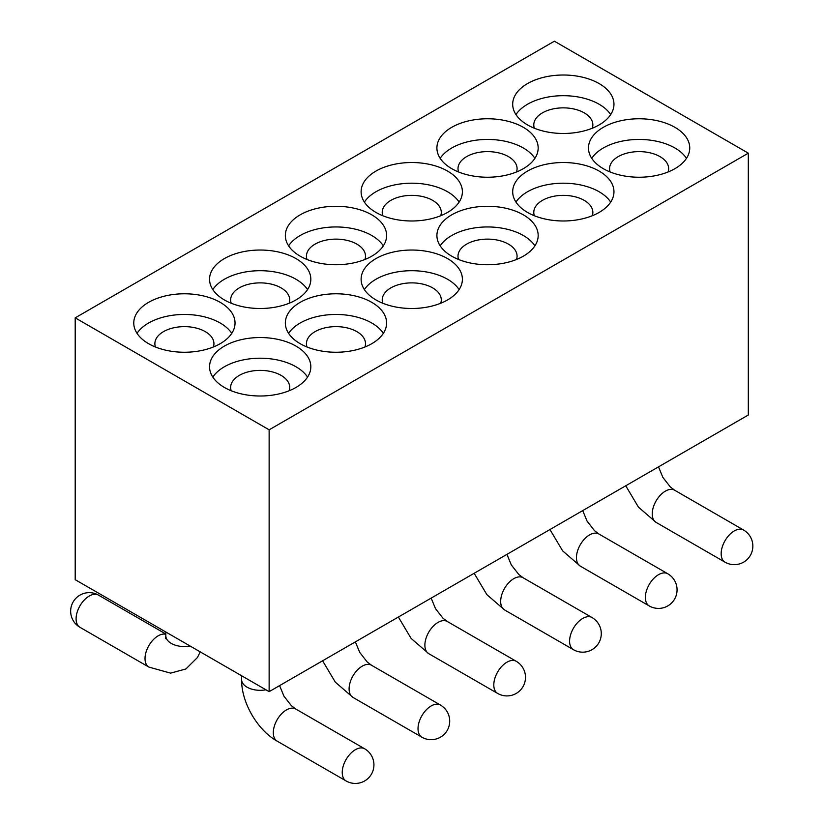 <?xml version="1.0" encoding="UTF-8"?>
<svg xmlns="http://www.w3.org/2000/svg" width="824" height="824" viewBox="0 0 824 824"><rect width="100%" height="100%" fill="white"/><g stroke="black" fill="none" stroke-linecap="round" stroke-linejoin="round"><path stroke-width="1.24" d="M137.042 333.349A50.635 29.231 180 0 1 184.401 314.459A50.635 29.231 180 0 1 231.771 333.349M213.385 346.986A29.54 17.057 0 0 0 213.941 343.69A29.54 17.057 0 0 0 205.289 331.629A29.54 17.057 0 0 0 173.102 327.931A29.54 17.057 0 0 0 154.871 343.69A29.54 17.057 0 0 0 155.427 346.986M212.819 377.104A50.635 29.231 180 0 1 260.188 358.213A50.635 29.231 180 0 1 307.548 377.104M289.162 390.741A29.54 17.057 0 0 0 289.729 387.445A29.54 17.057 0 0 0 260.188 370.388A29.54 17.057 0 0 0 230.648 387.445A29.54 17.057 0 0 0 231.204 390.741M212.819 289.595A50.635 29.231 180 0 1 260.188 270.705A50.635 29.231 180 0 1 307.548 289.595M289.162 303.232A29.54 17.057 0 0 0 289.729 299.936A29.54 17.057 0 0 0 281.077 287.875A29.54 17.057 0 0 0 248.879 284.177A29.54 17.057 0 0 0 230.648 299.936A29.54 17.057 0 0 0 231.204 303.232M288.606 333.349A50.635 29.231 180 0 1 335.976 314.459A50.635 29.231 180 0 1 383.335 333.349M364.95 346.986A29.54 17.057 0 0 0 365.506 343.69A29.54 17.057 0 0 0 335.976 326.634A29.54 17.057 0 0 0 306.435 343.69A29.54 17.057 0 0 0 306.992 346.986M288.606 245.84A50.635 29.231 180 0 1 335.976 226.95A50.635 29.231 180 0 1 383.335 245.84M364.95 259.478A29.54 17.057 0 0 0 365.506 256.182A29.54 17.057 0 0 0 356.854 244.12A29.54 17.057 0 0 0 324.666 240.423A29.54 17.057 0 0 0 306.435 256.182A29.54 17.057 0 0 0 306.992 259.478M364.393 289.595A50.635 29.231 180 0 1 411.753 270.705A50.635 29.231 180 0 1 459.123 289.595M440.737 303.232A29.54 17.057 0 0 0 441.293 299.936A29.54 17.057 0 0 0 411.753 282.879A29.54 17.057 0 0 0 382.223 299.936A29.54 17.057 0 0 0 382.779 303.232M364.393 202.086A50.635 29.231 180 0 1 411.753 183.196A50.635 29.231 180 0 1 459.123 202.086M440.737 215.723A29.54 17.057 0 0 0 441.293 212.427A29.54 17.057 0 0 0 432.641 200.366A29.54 17.057 0 0 0 400.454 196.668A29.54 17.057 0 0 0 382.223 212.427A29.54 17.057 0 0 0 382.779 215.723M440.181 245.84A50.635 29.231 180 0 1 487.54 226.95A50.635 29.231 180 0 1 534.91 245.84M516.514 259.478A29.54 17.057 0 0 0 517.081 256.182A29.54 17.057 0 0 0 487.54 239.125A29.54 17.057 0 0 0 458 256.182A29.54 17.057 0 0 0 458.566 259.478M440.181 158.332A50.635 29.231 180 0 1 487.54 139.441A50.635 29.231 180 0 1 534.91 158.332M516.514 171.969A29.54 17.057 0 0 0 517.081 168.673A29.54 17.057 0 0 0 508.429 156.612A29.54 17.057 0 0 0 476.241 152.914A29.54 17.057 0 0 0 458 168.673A29.54 17.057 0 0 0 458.566 171.969M515.958 202.086A50.635 29.231 180 0 1 563.328 183.196A50.635 29.231 180 0 1 610.687 202.086M592.301 215.723A29.54 17.057 0 0 0 592.858 212.427A29.54 17.057 0 0 0 563.328 195.37A29.54 17.057 0 0 0 533.787 212.427A29.54 17.057 0 0 0 534.343 215.723M515.958 114.588A50.635 29.231 180 0 1 563.328 95.687A50.635 29.231 180 0 1 610.687 114.588M592.301 128.225A29.54 17.057 0 0 0 592.858 124.918A29.54 17.057 0 0 0 584.216 112.857A29.54 17.057 0 0 0 552.018 109.159A29.54 17.057 0 0 0 533.787 124.918A29.54 17.057 0 0 0 534.343 128.225M591.745 158.332A50.635 29.231 180 0 1 639.115 139.441A50.635 29.231 180 0 1 686.474 158.332M668.089 171.969A29.54 17.057 0 0 0 668.645 168.673A29.54 17.057 0 0 0 639.115 151.616A29.54 17.057 0 0 0 609.575 168.673A29.54 17.057 0 0 0 610.131 171.969M269.139 691.655L269.139 429.819L75.2 317.848L75.2 579.684L269.139 691.655L748.316 415.008L748.316 153.171L554.377 41.2L75.2 317.848M300.173 256.182A50.635 29.231 180 0 1 285.341 235.51A50.635 29.231 180 0 1 335.976 206.278A50.635 29.231 180 0 1 386.611 235.51A50.635 29.231 180 0 1 355.35 262.516A50.635 29.231 180 0 1 300.173 256.182M300.173 343.69A50.635 29.231 180 0 1 285.341 323.018A50.635 29.231 180 0 1 335.976 293.787A50.635 29.231 180 0 1 386.611 323.018A50.635 29.231 180 0 1 355.35 350.025A50.635 29.231 180 0 1 300.173 343.69M527.525 124.918A50.635 29.231 180 0 1 512.693 104.246A50.635 29.231 180 0 1 563.328 75.015A50.635 29.231 180 0 1 613.962 104.246A50.635 29.231 180 0 1 582.702 131.253A50.635 29.231 180 0 1 527.525 124.918M148.598 343.69A50.635 29.231 180 0 1 133.766 323.018A50.635 29.231 180 0 1 184.401 293.787A50.635 29.231 180 0 1 235.036 323.018A50.635 29.231 180 0 1 203.775 350.025A50.635 29.231 180 0 1 148.598 343.69M451.737 168.673A50.635 29.231 180 0 1 436.905 148.001A50.635 29.231 180 0 1 487.54 118.769A50.635 29.231 180 0 1 538.175 148.001A50.635 29.231 180 0 1 506.914 175.007A50.635 29.231 180 0 1 451.737 168.673M603.302 168.673A50.635 29.231 180 0 1 588.48 148.001A50.635 29.231 180 0 1 639.115 118.769A50.635 29.231 180 0 1 689.75 148.001A50.635 29.231 180 0 1 658.489 175.007A50.635 29.231 180 0 1 603.302 168.673M224.386 299.936A50.635 29.231 180 0 1 209.553 279.264A50.635 29.231 180 0 1 260.188 250.032A50.635 29.231 180 0 1 310.823 279.264A50.635 29.231 180 0 1 279.563 306.271A50.635 29.231 180 0 1 224.386 299.936M375.95 212.427A50.635 29.231 180 0 1 361.118 191.755A50.635 29.231 180 0 1 411.753 162.524A50.635 29.231 180 0 1 462.388 191.755A50.635 29.231 180 0 1 431.137 218.762A50.635 29.231 180 0 1 375.95 212.427M527.525 212.427A50.635 29.231 180 0 1 512.693 191.755A50.635 29.231 180 0 1 563.328 162.524A50.635 29.231 180 0 1 613.962 191.755A50.635 29.231 180 0 1 582.702 218.762A50.635 29.231 180 0 1 527.525 212.427M451.737 256.182A50.635 29.231 180 0 1 436.905 235.51A50.635 29.231 180 0 1 487.54 206.278A50.635 29.231 180 0 1 538.175 235.51A50.635 29.231 180 0 1 506.914 262.516A50.635 29.231 180 0 1 451.737 256.182M375.95 299.936A50.635 29.231 180 0 1 361.118 279.264A50.635 29.231 180 0 1 411.753 250.032A50.635 29.231 180 0 1 462.388 279.264A50.635 29.231 180 0 1 431.137 306.271A50.635 29.231 180 0 1 375.95 299.936M224.386 387.445A50.635 29.231 180 0 1 209.553 366.773A50.635 29.231 180 0 1 260.188 337.541A50.635 29.231 180 0 1 310.823 366.773A50.635 29.231 180 0 1 279.563 393.779A50.635 29.231 180 0 1 224.386 387.445M269.139 429.819L748.316 153.171M79.938 627.291A18.571 10.722 -60 0 1 77.096 612.417A18.571 10.722 -60 0 1 89.229 596.051A18.571 10.722 -60 0 1 98.509 595.134A18.571 18.571 0 0 0 70.658 611.212A18.571 18.571 0 0 0 79.938 627.291L148.866 667.079A18.571 10.722 -60 0 1 146.013 652.206A18.571 10.722 -60 0 1 158.146 635.84A18.571 10.722 -60 0 1 165.84 634.274M190.128 646.037A18.571 10.722 180 0 1 171.279 643.42A18.571 10.722 180 0 1 165.84 635.84L165.49 638.641M342.238 772.449A18.571 10.722 120 0 0 346.08 780.946A18.571 18.571 0 0 0 371.449 774.148A18.571 18.571 0 0 0 364.651 748.789A18.571 10.722 120 0 0 355.371 749.706A18.571 10.722 120 0 0 342.238 772.449M364.651 748.789L295.723 709A18.571 10.722 120 0 0 286.443 709.917A18.571 10.722 120 0 0 273.311 732.649A18.571 10.722 120 0 0 277.163 741.157L346.08 780.946M265.915 689.791A18.571 10.722 180 0 1 241.617 679.594C241.298 702.316 257.325 730.064 277.163 741.157M418.026 728.694A18.571 10.722 120 0 0 421.867 737.192A18.571 18.571 0 0 0 447.226 730.394A18.571 18.571 0 0 0 440.428 705.035A18.571 10.722 120 0 0 431.148 705.952A18.571 10.722 120 0 0 418.026 728.694M440.428 705.035L371.511 665.246A18.571 10.722 120 0 0 362.23 666.163A18.571 10.722 120 0 0 349.098 688.905A18.571 10.722 120 0 0 352.95 697.403L421.867 737.192M493.803 684.94A18.571 10.722 120 0 0 497.655 693.437A18.571 18.571 0 0 0 523.013 686.639A18.571 18.571 0 0 0 516.215 661.281A18.571 10.722 120 0 0 506.935 662.197A18.571 10.722 120 0 0 493.803 684.94M516.215 661.281L447.298 621.492A18.571 10.722 120 0 0 438.007 622.408A18.571 10.722 120 0 0 424.885 645.151A18.571 10.722 120 0 0 428.727 653.648L497.655 693.437M569.59 641.185A18.571 10.722 120 0 0 573.432 649.683A18.571 18.571 0 0 0 598.801 642.885A18.571 18.571 0 0 0 592.003 617.526A18.571 10.722 120 0 0 582.722 618.443A18.571 10.722 120 0 0 569.59 641.185M592.003 617.526L523.075 577.737A18.571 10.722 120 0 0 513.795 578.654A18.571 10.722 120 0 0 500.673 601.396A18.571 10.722 120 0 0 504.515 609.894L573.432 649.683M645.377 597.431A18.571 10.722 120 0 0 649.219 605.928A18.571 18.571 0 0 0 674.578 599.13A18.571 18.571 0 0 0 667.79 573.772A18.571 10.722 120 0 0 658.5 574.689A18.571 10.722 120 0 0 645.377 597.431M667.79 573.772L598.863 533.983A18.571 10.722 120 0 0 589.582 534.9A18.571 10.722 120 0 0 576.45 557.642A18.571 10.722 120 0 0 580.302 566.139L649.219 605.928M721.165 553.676A18.571 10.722 120 0 0 725.007 562.174A18.571 18.571 0 0 0 750.365 555.376A18.571 18.571 0 0 0 743.567 530.017A18.571 10.722 120 0 0 734.287 530.934A18.571 10.722 120 0 0 721.165 553.676M743.567 530.017L674.65 490.228A18.571 10.722 120 0 0 665.37 491.145A18.571 10.722 120 0 0 652.237 513.888A18.571 10.722 120 0 0 656.079 522.385L725.007 562.174M165.84 634.006L98.509 595.134M148.866 667.079L170.609 673.136L185.915 668.964L197.482 657.47L200.191 651.846M165.84 632.018L165.84 635.84M295.723 709L291.377 705.694L283.95 696.187L279.583 685.62M241.617 675.773L241.617 679.594M352.95 697.403L335.296 682.128L322.596 660.796M371.511 665.246L367.164 661.94L359.738 652.433L355.371 641.865M428.727 653.648L411.083 638.384L398.383 617.042M447.298 621.492L442.952 618.185L435.515 608.679L431.158 598.111M504.515 609.894L486.871 594.629L474.161 573.288M523.075 577.737L518.739 574.431L511.302 564.924L506.945 554.356M580.302 566.139L562.658 550.875L549.948 529.533M598.863 533.983L594.516 530.677L587.09 521.17L582.722 510.612M656.079 522.385L638.435 507.121L625.735 485.779M674.65 490.228L670.303 486.922L662.877 477.415L658.51 466.858"/></g></svg>
